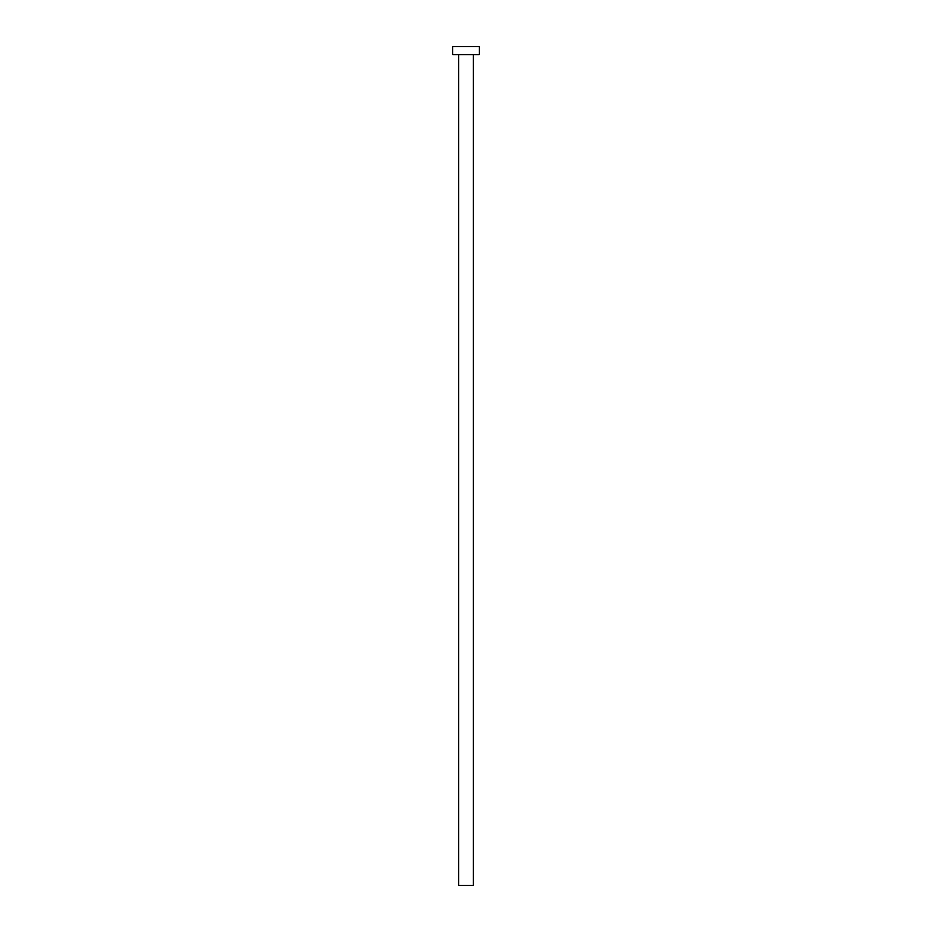 <?xml version="1.0" encoding="UTF-8"?>
<svg xmlns="http://www.w3.org/2000/svg" width="932" height="932" viewBox="0 0 932 932"><rect width="100%" height="100%" fill="white"/><g stroke="black" fill="none" stroke-linecap="round" stroke-linejoin="round"><path stroke-width="1.4" d="M458.672 54.592L458.672 885.4L473.328 885.4L473.328 54.592L473.328 885.4L458.672 885.4L458.672 54.592M452.684 46.6L452.684 54.592L479.316 54.592L479.316 46.6L452.684 46.6L452.684 54.592L479.316 54.592L479.316 46.6L452.684 46.6"/></g></svg>
